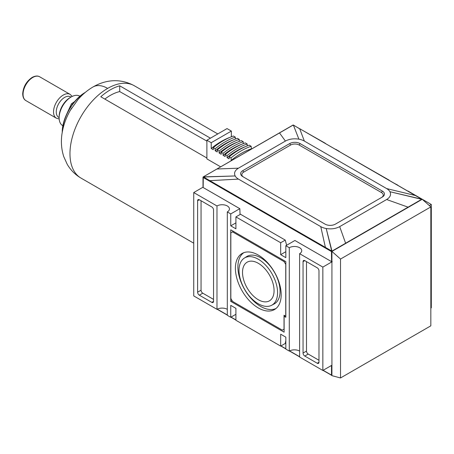 <?xml version="1.0" encoding="UTF-8"?>
<svg xmlns="http://www.w3.org/2000/svg" width="454" height="454" viewBox="0 0 454 454"><rect width="100%" height="100%" fill="white"/><g stroke="black" fill="none" stroke-linecap="round" stroke-linejoin="round"><path stroke-width="0.68" d="M203.012 187.201L193.739 192.553L193.739 295.917L216.978 309.333A7.304 4.217 0 0 1 227.306 309.333M325.268 143.453A7.304 4.217 180 0 1 325.433 143.356L302.029 130.031M240.064 214.509L239.826 208.681L230.751 213.919L227.306 211.933L227.306 315.297L230.751 317.284L230.751 305.36L235.915 308.34L235.915 320.269L280.674 346.107L285.254 343.462L285.838 340.608M280.674 346.107L280.674 334.184L285.838 337.163L285.838 349.092L289.283 351.078L289.283 247.714L285.838 245.727L294.822 240.541M286.639 245.262L285.254 240.098L280.674 242.742L235.915 216.904L235.915 228.827L230.751 225.848L230.751 213.919M230.751 225.848L235.915 222.869M339.206 151.307L335.761 149.321A7.304 4.217 180 0 1 335.597 149.411M292.847 125.327L293.534 125.327L293.125 125.094L203.233 176.901L203.154 177.503L203.432 176.878L235.166 175.959L203.523 177.015L331.715 251.028L326.21 228.527L331.988 251.096L421.675 199.317L421.874 199.567M293.432 125.094L293.647 125.366L293.432 125.094A0.488 0.329 109.4 0 0 293.239 125.134L293.125 125.094M421.675 199.317L389.946 191.73A13.444 7.763 0 0 0 386.638 188.586L304.35 141.075L299.708 128.76L293.392 125.128L298.897 139.168L293.392 125.128M304.35 141.075A13.444 7.763 0 0 0 298.897 139.168C293.789 138.357 289.294 138.992 285.407 141.069L279.494 132.92M415.291 195.492L299.856 128.777L421.743 199.153L415.291 195.492L386.638 188.586M408.095 207.166L386.643 199.522C390.236 197.291 391.331 194.692 389.946 191.73L421.59 199.141M394.129 183.206L397.732 185.101A7.304 4.217 180 0 0 397.573 185.192M285.838 245.727L285.838 257.651L280.674 254.671L285.838 251.686M280.674 242.742L280.674 254.671M230.751 301.382L284.119 332.192L284.119 316.29L285.838 317.284L285.838 261.629L230.751 229.826L230.751 301.382L232.085 300.616M227.306 211.933A7.304 4.217 180 0 0 229.446 208.953A7.304 4.217 180 0 0 224.94 205.055A7.304 4.217 180 0 0 216.978 205.968L216.978 309.333M230.751 317.284L235.915 314.304M430.835 308.113L431.3 307.84L431.3 204.476L429.353 205.6M331.919 365.22L331.919 375.657L340.528 377.961L430.835 325.824L430.835 206.916L422.231 199.283L331.919 251.42L331.919 365.22L322.845 370.458L322.845 267.094L331.919 261.856M299.612 351.078A7.304 4.217 0 0 0 289.283 351.078M322.845 267.094L299.612 253.678L299.612 357.043L322.845 370.458M340.528 377.961L340.528 259.052L331.919 251.42M340.528 259.052L430.835 206.916M431.3 204.476L408.061 191.06A7.304 4.217 180 0 1 407.896 191.157M332.186 251.351L331.988 251.096L331.579 251.647L331.919 251.732M386.643 199.522L339.7 226.62L345.613 243.242M217.018 168.996L238.469 168.173C234.877 170.403 233.776 172.997 235.166 175.959A13.444 7.763 0 0 0 238.469 179.109L320.762 226.62A13.444 7.763 0 0 0 326.21 228.527C331.318 229.338 335.818 228.703 339.7 226.62M294.913 240.489L331.579 261.657L331.465 251.556L331.874 251.005L331.465 251.556L203.267 177.542L203.154 187.513L239.826 208.681M320.762 226.62L325.399 247.385M238.469 179.109L209.822 180.658L209.578 181.18M332.254 261.663L331.579 261.657M289.283 247.714A7.304 4.217 180 0 1 297.239 246.8A7.304 4.217 180 0 1 301.751 250.693A7.304 4.217 180 0 1 299.612 253.678M303.051 261.629A2.435 1.407 60 0 1 303.556 260.511A2.435 1.407 60 0 1 304.776 260.636L317.255 267.837A2.435 1.407 60 0 1 318.975 270.822L318.975 362.258A2.435 1.407 60 0 1 318.47 363.376A2.435 1.407 60 0 1 317.255 363.251L304.776 356.049A2.435 1.407 60 0 1 303.051 353.064L303.051 261.629L304.776 260.636M318.975 360.272L308.215 354.058A2.435 1.407 -120 0 1 306.495 351.078L306.495 261.629M216.978 205.968L193.739 192.553M203.154 187.513L203.148 187.122L203.154 187.513M197.615 200.753L197.615 292.189A2.435 1.407 60 0 0 199.334 295.174L211.814 302.375A2.435 1.407 60 0 0 213.034 302.5A2.435 1.407 60 0 0 213.539 301.382L213.539 209.947A2.435 1.407 60 0 0 211.814 206.962L199.334 199.76A2.435 1.407 60 0 0 198.12 199.635A2.435 1.407 60 0 0 197.615 200.753L199.334 199.76M213.539 299.396L202.779 293.182A2.435 1.407 -120 0 1 201.054 290.202L201.054 200.753M238.469 168.173L285.407 141.069M289.714 143.56A7.304 4.217 180 0 1 300.043 143.56L382.336 191.072A7.304 4.217 180 0 1 382.336 197.03L335.392 224.134A7.304 4.217 180 0 1 325.064 224.134L242.776 176.623A7.304 4.217 180 0 1 242.776 170.659L289.714 143.56L290.577 145.047L243.633 172.151A6.084 3.513 0 0 0 243.628 177.117M381.485 197.524A6.084 3.513 0 0 0 381.474 192.558L299.186 145.047A6.084 3.513 0 0 0 290.577 145.047M344.206 154.383L389.123 180.13M331.919 375.152L331.511 375.072L331.919 375.299L331.511 375.072L331.511 365.459M235.915 216.904L240.495 214.26L285.254 240.098M284.976 315.797L284.119 316.29M233.418 231.364L230.836 232.857L230.836 298.454L232.561 301.433L282.309 330.154L284.119 329.11M284.891 261.078L284.028 261.578L232.561 231.863M285.838 264.512L284.028 261.578M285.838 316.194L284.028 315.246L284.028 329.161M285.753 264.557L285.753 316.239M235.399 268.286A32.376 18.693 60 0 1 242.51 253.247A32.376 18.693 60 0 1 267.315 262.418A32.376 18.693 60 0 1 281.191 294.725A32.376 18.693 60 0 1 274.88 309.305A32.376 18.693 60 0 1 249.796 301.144A32.376 18.693 60 0 1 235.399 268.286M243.792 252.679A32.257 18.625 -120 0 0 237.896 266.946A32.257 18.625 -120 0 0 251.454 298.846A32.257 18.625 -120 0 0 276.009 308.482M244.326 258.093L246.675 256.595A27.388 15.811 60 0 1 267.894 263.502A27.388 15.811 60 0 1 280.073 291.298A27.388 15.811 60 0 1 274.057 304.021L271.588 305.309A27.268 15.742 -120 0 0 277.576 292.637A27.268 15.742 -120 0 0 265.454 264.966A27.268 15.742 -120 0 0 244.326 258.093A27.268 15.742 -120 0 0 239.014 270.374A27.268 15.742 -120 0 0 250.699 297.58A27.268 15.742 -120 0 0 271.588 305.309M274.074 290.617A22.314 12.882 60 0 1 269.693 300.684A22.314 12.882 60 0 1 252.418 295.021A22.314 12.882 60 0 1 242.515 272.394A22.314 12.882 60 0 1 247.39 262.043A22.314 12.882 60 0 1 264.495 268.331A22.314 12.882 60 0 1 274.074 290.617M220.638 166.828L206.893 158.894L206.893 140.218L211.212 142.709L231.353 131.081L227.034 128.584L206.893 140.218M206.893 158.009L100.782 96.747A53.317 30.781 120 0 1 119.714 85.812L210.418 138.181M72.407 104.431L71.42 103.858L66.59 114.397M74.768 101.452L71.42 103.858M62.896 125.758L62.675 125.627A17.042 9.84 -60 0 1 59.145 117.83A17.042 9.84 -60 0 1 71.193 96.957A17.042 9.84 -60 0 1 79.717 96.112L79.938 96.242M71.193 96.957L70.137 97.565A15.55 8.978 -60 0 0 59.145 116.61L59.145 117.83M59.145 117.586L58.708 117.336A11.844 6.838 -60 0 1 56.256 111.917A11.844 6.838 -60 0 1 64.627 97.411A11.844 6.838 -60 0 1 70.552 96.827L70.989 97.077M251.414 149.06L251.153 146.267L249.257 145.172A71.329 41.183 -60 0 0 229.117 156.8L231.007 157.896L231.273 160.688M247.192 145.933L247.192 143.98L245.296 142.891A71.329 41.183 -60 0 0 225.156 154.519L227.051 155.608L227.051 157.64L229.117 158.832L229.117 156.8M243.231 143.646L243.231 141.693L241.341 140.604A71.329 41.183 -60 0 0 221.194 152.232L223.09 153.321L223.09 155.353L225.156 156.545L225.156 154.519M239.275 141.359L239.275 139.412L237.38 138.317A71.329 41.183 -60 0 0 217.239 149.945L219.129 151.04L219.129 153.066L221.194 154.264L221.194 152.232M235.314 139.077L235.314 137.125L233.418 136.03A71.329 41.183 -60 0 0 213.278 147.658L215.173 148.753L215.173 150.785L217.239 151.977L217.239 149.945M231.353 136.79L231.353 131.081M211.212 142.709L211.212 148.498L213.278 149.689L213.278 147.658M211.212 148.498A68.895 39.776 -60 0 1 229.968 137.352M235.314 137.125A71.329 41.183 120 0 0 215.173 148.753M215.173 150.785A68.895 39.776 -60 0 1 233.929 139.639M239.275 139.412A71.329 41.183 120 0 0 219.129 151.04M219.129 153.066A68.895 39.776 -60 0 1 237.89 141.926M243.231 141.693A71.329 41.183 120 0 0 223.09 153.321M223.09 155.353A68.895 39.776 -60 0 1 241.846 144.213M247.192 143.98A71.329 41.183 120 0 0 227.051 155.608M227.051 157.64A68.895 39.776 -60 0 1 245.807 146.5M251.153 146.267A71.329 41.183 120 0 0 231.007 157.896M231.007 160.534A68.168 39.356 -60 0 1 251.153 148.906M104.829 99.085A46.512 26.854 -60 0 1 119.714 91.577L119.714 85.812M206.893 141.098L119.714 91.577M299.958 128.998L293.545 125.139A0.488 0.488 0 0 0 293.466 125.105L293.352 125.066A0.488 0.488 0 0 0 292.944 125.1L203.256 176.884A0.488 0.488 0 0 0 203.012 177.304L203.012 187.315M217.296 309.163L227.306 314.951M231.052 317.113L235.915 319.922M280.975 345.937L285.838 348.746M289.59 350.908L299.612 356.696M323.146 370.282L331.397 375.032M318.975 362.258L317.255 363.251M304.776 356.049L308.215 354.058M306.495 351.078L303.051 353.064M201.054 290.202L197.615 292.189M213.539 301.382L211.814 302.375M199.334 295.174L202.779 293.182M299.186 145.047L300.043 143.56M382.336 191.072L381.474 192.558M243.633 172.151L242.776 170.659M134.322 85.755A53.317 30.781 120 0 0 107.666 88.394A53.317 30.781 120 0 0 69.967 153.69A53.317 30.781 120 0 0 81.011 178.099C75.182 174.682 70.58 170.068 67.198 164.257L63.73 156.556C61.279 148.85 60.762 140.922 62.164 132.761C63.492 124.941 66.205 117.484 70.302 110.384L77.952 99.613C82.378 94.472 87.412 90.25 93.059 86.947C104.335 80.386 119.164 77.532 134.322 85.755L217.772 133.93M107.666 88.394A29.215 16.866 -120 0 0 93.059 86.947M71.834 107.853A32.864 18.977 120 0 0 68.9 112.933M62.419 131.314A32.864 18.977 -60 0 1 84.512 93.047M72.237 96.407L70.132 94.375A13.756 7.939 120 0 0 63.254 95.056A13.756 7.939 120 0 0 53.527 111.9A13.756 7.939 120 0 0 56.375 118.199L25.906 100.606A13.756 7.939 -60 0 1 23.058 94.307A13.756 7.939 -60 0 1 32.784 77.464A13.756 7.939 -60 0 1 39.663 76.783C37.739 75.591 35.242 75.801 32.172 77.401L32.172 77.401C26.394 81.357 23.239 86.828 22.7 93.813C22.848 97.27 23.914 99.534 25.906 100.606M217.148 309.242L227.306 315.11M230.916 317.193L235.915 320.076M280.839 346.016L285.838 348.899M289.448 350.987L299.612 356.85M323.01 370.362L331.499 375.254A0.488 0.488 0 0 0 331.579 375.293L331.692 375.333M193.739 243.185L81.011 178.099M62.249 132.426C61.943 118.295 72.992 99.148 85.386 92.344M70.132 94.375L39.663 76.783M59.19 119.005L56.375 118.199"/></g></svg>
